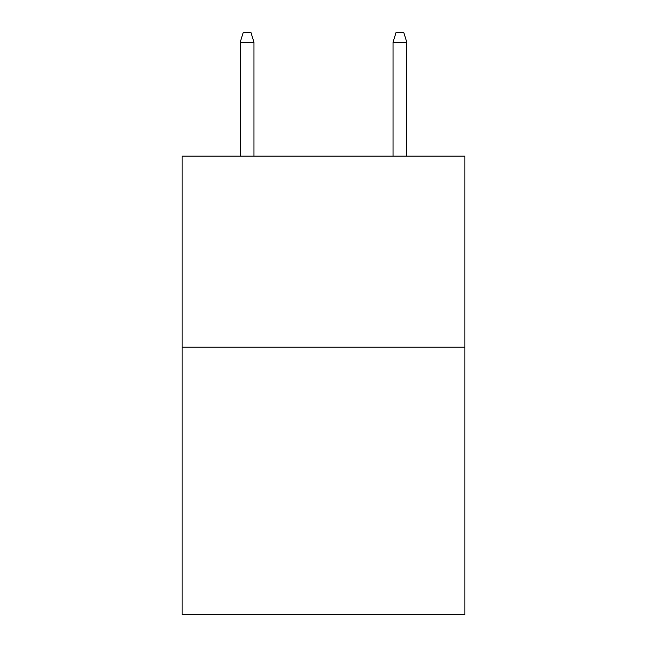 <?xml version="1.0" encoding="UTF-8"?>
<svg xmlns="http://www.w3.org/2000/svg" width="647" height="647" viewBox="0 0 647 647"><rect width="100%" height="100%" fill="white"/><g stroke="black" fill="none" stroke-linecap="round" stroke-linejoin="round"><path stroke-width="0.97" d="M464.869 347.188L464.869 614.65L182.13 614.65L182.13 156.145L464.869 156.145L464.869 347.188L182.13 347.188M253.964 156.145L253.964 42.281L240.207 42.281L240.207 156.145M240.207 42.281L243.264 32.35L250.907 32.35L253.964 42.281M393.036 42.281L396.093 32.35L403.736 32.35L406.793 42.281L393.036 42.281L393.036 156.145M406.793 42.281L406.793 156.145"/></g></svg>

